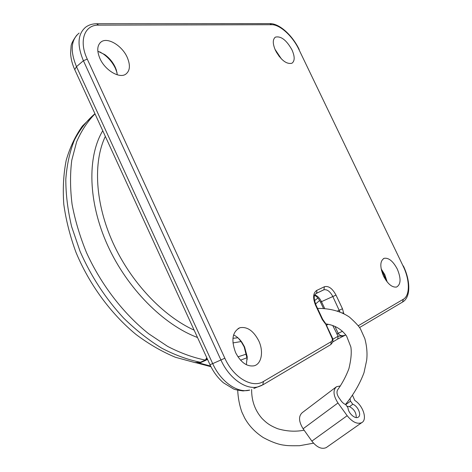 <?xml version="1.0" encoding="UTF-8"?>
<svg xmlns="http://www.w3.org/2000/svg" width="472" height="472" viewBox="0 0 472 472"><rect width="100%" height="100%" fill="white"/><g stroke="black" fill="none" stroke-linecap="round" stroke-linejoin="round"><path stroke-width="0.71" d="M258.703 340.719C263.83 351.292 261.647 364.036 254.06 365.812C246.95 366.868 240.803 362.478 235.617 352.655C230.932 339.94 232.389 331.627 239.988 327.71C247.251 326.476 253.488 330.813 258.703 340.719M397.294 269.081C401.188 278.462 400.946 284.445 396.568 287.041C392.084 287.643 387.754 284.02 383.565 276.179C379.718 266.798 379.936 260.833 384.214 258.29C388.757 257.635 393.111 261.234 397.294 269.081M291.926 49.766C294.917 56.54 294.917 61.03 291.938 63.242C286.516 64.457 281.041 60.215 275.518 50.516C272.574 43.772 272.55 39.306 275.447 37.117C280.958 35.872 286.451 40.09 291.926 49.766M127.192 57.295C130.561 65.242 130.065 70.888 125.7 74.228C119.345 78.765 105.067 70.275 99.946 58.546C96.671 50.71 97.108 45.135 101.25 41.819C107.787 36.946 122.148 45.731 127.192 57.295M358.272 325.751L403.324 299.266C410.186 295.519 409.885 279.772 403.118 266.072L298.894 49.448C292.699 36.226 279.949 24.467 271.636 24.703L98.648 25.134C84.517 24.68 78.535 40.81 87.261 59.124L224.849 358.218C233.51 377.765 252.408 388.645 263.506 381.453L331.309 341.598C332.371 340.684 332.607 339.533 332.011 338.153L324.895 322.382M322.317 319.609L322.706 319.355L324.736 322.24L325.066 323.408L322.317 319.609L315.632 305.413C312.676 298.044 313.019 293.059 316.665 290.451L324.37 286.752C328.512 285.619 332.388 288.398 336.005 295.1L342.471 308.759L343.681 313.213L343.321 313.402M345.805 334.931L342.702 336.029L338.141 336.176L332.754 325.562M325.816 323.934L326.423 323.993M350.077 398.94L350.519 401.147L352.791 404.262C357.947 405.955 361.906 415.342 358.183 417.195C355.05 419.425 348.035 412.923 348.017 407.761L345.728 404.61C343.522 403.696 341.687 401.979 340.206 399.459C337.049 395.53 336.217 392.291 337.71 389.742L337.722 389.73M352.613 395.483L354.773 400.433C363.098 405.566 367.653 419.661 361.753 422.647C357.245 424.452 352.389 422.133 347.174 415.696L337.958 402.976C333.25 395.542 332.772 390.114 336.524 386.698L340.424 385.943M326.848 447.167L326.199 447.621C321.621 449.533 316.842 447.362 311.862 441.119L303.107 428.765C298.664 421.52 298.387 416.151 302.269 412.652L335.916 387.158M352.791 404.262L349.516 406.646L347.551 406.303M196.511 362.856L194.724 362.555L200.417 362.266L205.361 360.089L206.765 357.688M210.636 366.083L198.8 362.909L201.013 362.431L205.957 360.26L206.99 359.381L207.845 360.047M206.86 357.894L206.99 359.381L206.087 359.381M94.96 113.746L82.405 126.048C75.319 135.971 69.915 147.411 66.18 160.386C63.49 174.074 62.688 188.694 63.785 204.252C65.98 220.135 70.039 236.153 75.962 252.308C89.255 284.374 110.855 313.815 136.101 334.536C148.957 344.141 162.073 351.723 175.442 357.286L194.965 362.584L198.565 362.626M196.293 362.815L210.943 366.697M247.269 359.269L244.189 346.914L241.151 341.634L238.13 337.981M386.137 280.58L384.019 274.928L381.512 270.556M279.477 56.77L276.238 51.926M117.068 72.847L115.428 68.416C112.66 62.629 108.672 57.844 103.456 54.079L99.745 51.855M337.692 339.038L342.448 336.595M342.702 336.029L342.454 336.589L337.38 339.226M332.848 339.274L338.141 336.176L337.663 339.055M342.454 336.589L345.356 335.149C341.94 336.3 339.551 335.686 338.194 333.315L336.754 334.052M246.366 364.726L247.192 356.631L244.555 346.885L241.888 342.247C239.457 338.837 236.69 336.394 233.593 334.925M387.188 281.973L384.798 274.651L381.14 268.863M281.448 58.976L274.946 49.236M117.321 74.824L116.301 69.897L115.209 67.148C112.778 62.062 109.28 57.873 104.713 54.569L97.834 51.224M349.516 406.646C354.165 409.218 356.395 412.858 356.212 417.567M342.224 312.877L343.681 313.213L343.917 313.703M332.011 338.153L332.382 337.863L325.456 323.161M315.632 305.413L316.033 305.189C312.317 295.006 315.379 294.386 316.028 293.56L323.945 289.761C327.196 289.248 330.164 291.519 332.854 296.581L339.911 311.886M316.665 290.451L316.901 292.239L316.028 293.56L323.19 290.079M324.37 286.752L323.945 289.761L322.4 290.469M336.005 295.1L321.479 301.661C319.668 298.027 317.438 295.785 314.789 294.935M342.471 308.759L337.533 311.018M403.324 299.266L402.557 302.05M403.118 266.072L298.894 49.448M271.636 24.703L269.854 23.612L97.073 23.73M98.648 25.134L96.595 23.73C92.483 23.783 88.913 24.88 85.886 27.016C77.691 33.742 76.859 44.976 83.396 60.717L220.961 360.053C229.168 378.426 246.059 390.25 258.101 386.833L261.812 385.429M87.261 59.124L83.396 60.717L76.493 66.658C70.033 51.029 70.912 39.831 79.137 33.075M224.849 358.218L212.695 363.629L76.493 66.658L74.741 69.632C72.222 64.068 70.841 58.605 70.599 53.236L71.06 46.675C71.042 44.226 72.954 40.38 76.794 35.134M263.506 381.453L262.751 384.922M331.309 341.598L330.831 344.56M253.806 388.509L263.04 384.751L330.536 344.743M326.441 325.261L328.17 324.305M337.958 402.976L303.107 428.765M347.174 415.696L311.862 441.119M350.519 401.147L345.764 404.628M102.743 130.732C87.149 156.792 87.951 201.927 107.598 245.292C127.251 288.64 163.601 324.889 197.508 337.498M232.932 342.92L241.345 341.51M205.957 360.26L205.361 360.089C193.125 357.628 180.581 353.08 167.719 346.448L148.639 333.722C123.511 313.738 101.085 284.687 86.5 252.614C79.898 236.437 75.089 220.353 72.08 204.37C70.139 188.723 70.033 174.038 71.756 160.321L76.659 141.73C81.438 130.714 87.556 121.422 95.008 113.858M246.585 354.024L237.959 356.856M247.163 357.699L240.543 360.171M201.013 362.431L200.417 362.266C187.868 359.764 175.012 355.086 161.837 348.23C148.686 340.141 135.965 330.111 123.688 318.134C105.592 298.605 91.055 276.344 80.069 251.346L71.626 226.607C67.738 210.123 65.797 194.316 65.809 179.189C66.912 164.704 69.779 151.665 74.411 140.06C79.933 129.44 86.777 120.661 94.949 113.722M105.339 136.39C92.972 162.197 95.108 203.42 112.997 242.868C130.915 282.297 162.999 316.039 194.139 330.146M232.932 338.3L237.912 337.781M342.471 336.577L345.292 335.185M209.957 364.649L209.969 364.679C213.344 371.924 217.828 377.96 223.427 382.792L233.522 388.946C234.525 389.53 237.693 390.191 243.033 390.928L249.753 390.09C237.664 393.536 220.819 381.848 212.695 363.629L209.969 364.679L74.865 69.903M342.489 331.267L338.194 333.315L334.943 326.423M324.707 308.493L321.479 301.661L320.482 302.074C318.665 298.575 316.718 296.339 314.629 295.354M317.91 298.044L314.535 300.64M322.706 319.355L316.033 305.195M359.546 327.544L402.811 301.903C411.006 296.965 410.392 280.421 403.353 265.942M299.23 49.536C292.723 35.901 279.943 23.694 270.279 23.612M330.807 344.578L332.642 342.241C333.096 340.194 333.014 338.743 332.388 337.881M325.804 323.904C334.618 325.06 341.551 329.12 346.607 336.076L350.855 346.932C351.746 352.36 351.091 359.623 348.902 368.721C345.958 376.449 342.229 383.453 337.71 389.742M361.753 422.647L326.199 447.621M251.629 389.506C251.547 400.852 255.039 410.54 262.119 418.564C266.709 423.077 269.683 425.502 277.689 428.729C286.746 431.396 295.555 431.886 304.11 430.187M237.705 390.255C238.089 398.079 239.481 405.359 241.882 412.109L244.708 418.086C249.015 425.821 255.204 432.311 263.264 437.556C271.866 442.158 279.011 444.718 284.704 445.243C286.775 445.692 291.737 445.845 299.578 445.71L313.514 443.184M317.55 308.405C330.158 308.334 340.802 311.231 349.469 317.107C355.522 322.529 359.239 326.559 360.608 329.214L364.815 338.572C366.85 346.183 367.464 353.428 366.667 360.319L363.995 372.732C359.758 384.013 353.581 394.604 345.457 404.504M332.731 341.97L337.645 339.073M323.473 308.417L320.482 302.074M315.526 304.009L319.632 300.475M241.888 342.247L241.151 341.634M247.192 356.631L247.192 358.03M238.065 328.595L239.988 327.71M383.441 258.644L384.214 258.29M274.834 37.559L275.447 37.117M104.713 54.569L103.456 54.079M116.301 69.897L116.672 71.555M99.975 42.917L101.25 41.819"/></g></svg>
